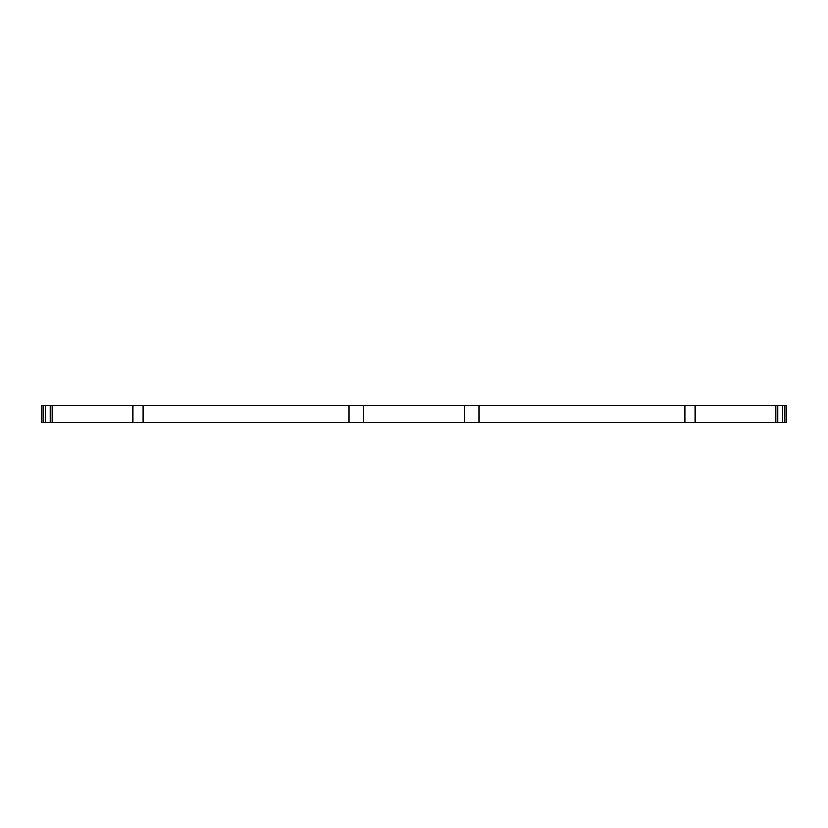 <?xml version="1.0" encoding="UTF-8"?>
<svg xmlns="http://www.w3.org/2000/svg" width="828" height="828" viewBox="0 0 828 828"><rect width="100%" height="100%" fill="white"/><g stroke="black" fill="none" stroke-linecap="round" stroke-linejoin="round"><path stroke-width="1.24" d="M784.582 422.466L784.582 405.534L786.6 405.534L786.6 422.466L786.6 405.534L786.6 422.466L132.853 422.466L132.853 405.534L52.164 405.534L52.164 422.466L41.4 422.466L41.4 405.534L41.4 422.466M132.853 422.466L52.164 422.466M133.039 422.466L133.039 405.534L464.456 405.534L464.456 422.466L464.456 405.534L694.961 405.534L694.961 422.466L694.961 405.534L782.646 405.534L782.646 422.466M478.926 405.534L478.926 422.466M684.849 405.534L684.849 422.466M784.582 405.534L782.646 405.534M41.969 422.466L41.969 405.534L41.4 405.534M41.969 405.534L43.418 405.534L43.418 422.466M45.354 422.466L45.354 405.534L43.418 405.534M45.354 405.534L52.164 405.534M143.151 405.534L143.151 422.466M349.074 405.534L349.074 422.466M363.544 405.534L363.544 422.466M775.836 405.534L775.836 422.466M777.761 405.534L777.761 422.466M786.031 405.534L786.031 422.466M50.239 405.534L50.239 422.466"/></g></svg>
